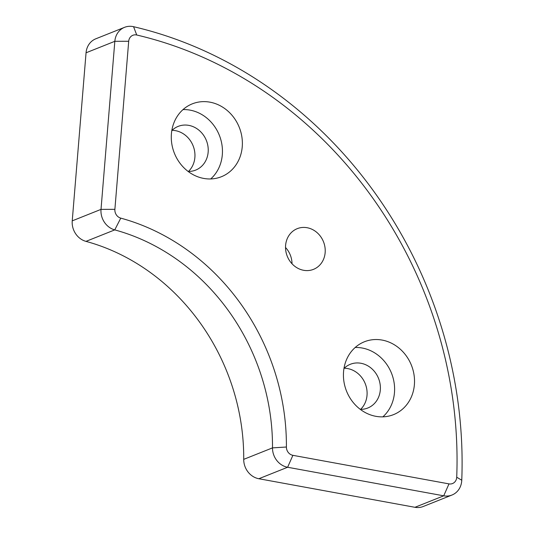 <?xml version="1.0" encoding="UTF-8"?>
<svg xmlns="http://www.w3.org/2000/svg" width="534" height="534" viewBox="0 0 534 534"><rect width="100%" height="100%" fill="white"/><g stroke="black" fill="none" stroke-linecap="round" stroke-linejoin="round"><path stroke-width="0.8" d="M325.153 252.629A21.907 19.504 -111.8 0 1 313.491 269.356A21.907 19.504 -111.8 0 1 287.259 256.233A21.907 19.504 -111.8 0 1 297.258 228.659A21.907 19.504 -111.8 0 1 325.153 252.629M292.025 263.776A21.907 19.504 68.2 0 0 285.523 247.489M382.858 416.854A39.236 34.93 68.2 0 0 394.472 392.624A39.236 34.93 68.2 0 0 355.183 347.487M360.263 409.344A23.543 20.959 68.2 0 0 367.779 408.009A23.543 20.959 68.2 0 0 378.526 378.379A23.543 20.959 68.2 0 0 350.331 364.281A23.543 20.959 68.2 0 0 343.963 368.487M414.391 384.674A39.236 34.93 -111.8 0 1 393.518 414.638A39.236 34.93 -111.8 0 1 346.539 391.142A39.236 34.93 -111.8 0 1 364.442 341.753A39.236 34.93 -111.8 0 1 414.391 384.674M360.617 409.344A23.543 20.959 68.2 0 0 365.243 383.679A23.543 20.959 68.2 0 0 344.216 368.24M210.71 178.95A39.236 34.93 68.2 0 0 222.318 154.727A39.236 34.93 68.2 0 0 183.028 109.59M188.115 171.441A23.543 20.959 68.2 0 0 195.631 170.112A23.543 20.959 68.2 0 0 206.371 140.475A23.543 20.959 68.2 0 0 178.182 126.378A23.543 20.959 68.2 0 0 171.814 130.59M242.242 146.777A39.236 34.93 -111.8 0 1 221.37 176.741A39.236 34.93 -111.8 0 1 174.391 153.238A39.236 34.93 -111.8 0 1 192.287 103.85A39.236 34.93 -111.8 0 1 242.242 146.777M188.469 171.447A23.543 20.959 68.2 0 0 193.094 145.775A23.543 20.959 68.2 0 0 172.068 130.343M124.569 27.327L95.8 38.808A18.31 16.3 68.2 0 0 86.054 52.793L72.237 220.856A18.31 16.3 68.2 0 0 85.974 241.375L114.75 229.894A209.261 186.286 -111.8 0 1 272.494 447.879A18.31 16.3 68.2 0 0 287.619 467.257L443.721 495.819A18.31 16.3 68.2 0 0 451.971 495.031A18.31 16.3 68.2 0 0 461.763 480.233A418.522 372.572 68.2 0 0 133.573 26.7A18.31 16.3 68.2 0 0 124.569 27.327A18.31 16.3 68.2 0 0 114.83 41.312L101.013 209.375A18.31 16.3 68.2 0 0 114.75 229.894L120.771 218.132A7.85 6.989 -111.8 0 1 114.883 209.341L128.701 41.272A7.85 6.989 -111.8 0 1 136.737 35.01A408.056 363.26 -111.8 0 1 456.717 477.209A7.85 6.989 -111.8 0 1 448.987 483.884L292.886 455.322A7.85 6.989 -111.8 0 1 286.398 447.018A219.721 195.598 68.2 0 0 120.771 218.132M85.974 241.375A209.261 186.286 -111.8 0 1 243.718 459.36A18.31 16.3 68.2 0 0 258.843 478.738L414.945 507.3A18.31 16.3 68.2 0 0 423.195 506.512L451.971 495.031M243.718 459.36L272.494 447.879L286.398 447.018M114.883 209.341L101.013 209.375L72.237 220.856M128.701 41.272L114.83 41.312L86.054 52.793M136.737 35.01L133.573 26.7M456.717 477.209L461.763 480.233M448.987 483.884L443.721 495.819L414.945 507.3M292.886 455.322L287.619 467.257L258.843 478.738"/></g></svg>
